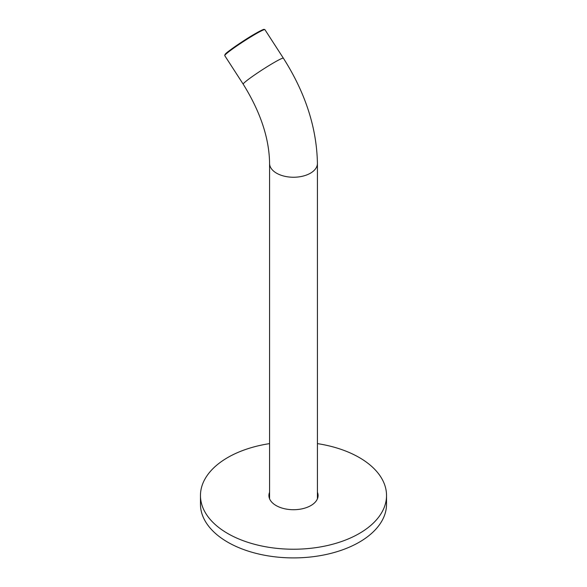 <?xml version="1.0" encoding="UTF-8"?>
<svg xmlns="http://www.w3.org/2000/svg" width="587" height="587" viewBox="0 0 587 587"><rect width="100%" height="100%" fill="white"/><g stroke="black" fill="none" stroke-linecap="round" stroke-linejoin="round"><path stroke-width="0.88" d="M269.323 498.099A25.116 14.499 180 0 1 269.58 497.607M268.963 496.389A24.588 14.198 180 0 1 269.58 493.975M386.532 495.516L386.532 504.196A93.032 53.711 180 0 1 329.102 553.82A93.032 53.711 180 0 1 227.719 542.175A93.032 53.711 180 0 1 200.468 504.196L200.468 495.516A93.032 53.711 0 0 0 227.719 533.495A93.032 53.711 0 0 0 329.102 545.14A93.032 53.711 0 0 0 386.532 495.516A93.032 53.711 0 0 0 359.281 457.537A93.032 53.711 0 0 0 317.42 443.618M269.58 492.244A24.588 14.198 0 0 0 268.912 495.516A24.588 14.198 0 0 0 276.117 505.554A24.588 14.198 0 0 0 302.907 508.636A24.588 14.198 0 0 0 318.088 495.516A24.588 14.198 0 0 0 317.42 492.244M317.42 497.607A25.116 14.499 180 0 1 317.677 498.099M269.58 443.618A93.032 53.711 0 0 0 200.468 495.516M317.42 493.975A24.588 14.198 180 0 1 318.037 496.389M283.374 58.194A23.92 1.702 -32.9 0 0 274.158 62.501A23.92 1.702 -32.9 0 0 253.246 75.877A23.92 1.702 -32.9 0 0 243.201 84.176C260.459 111.934 269.257 138.356 269.58 163.435A23.92 13.809 0 0 0 276.587 173.202A23.92 13.809 0 0 0 310.413 173.202A23.92 13.809 0 0 0 317.42 163.435C316.76 127.915 305.409 92.834 283.374 58.194L264.92 29.658A23.92 1.702 147.1 0 0 255.712 33.965A23.92 1.702 147.1 0 0 234.8 47.342A23.92 1.702 147.1 0 0 224.748 55.64L225.423 54.011C226.017 52.661 243.81 40.121 255.198 33.701C263.636 28.932 263.967 29.379 264.099 29.35L264.92 29.658M255.228 33.686A23.392 1.666 -32.9 0 1 264.194 29.673M225.063 54.98A23.392 1.666 -32.9 0 1 234 47.312A23.392 1.666 -32.9 0 1 255.176 33.716M317.42 498.796L317.42 163.435M269.58 498.796L269.58 163.435M243.201 84.176L224.748 55.64"/></g></svg>
